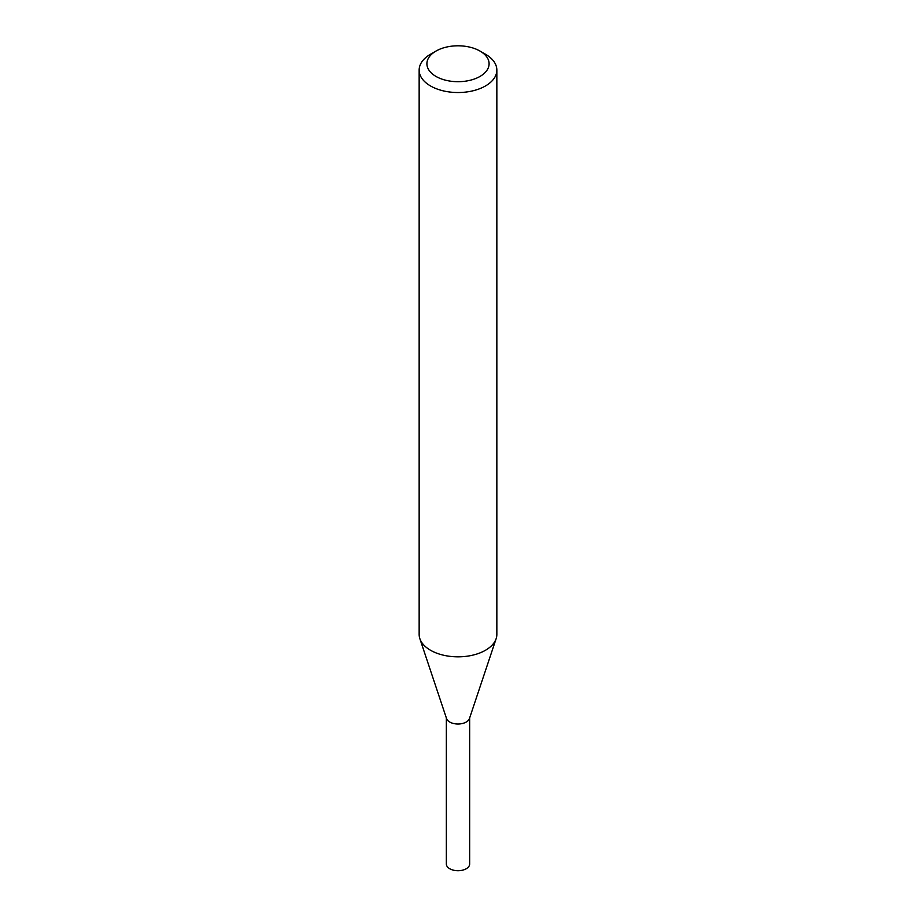 <?xml version="1.0" encoding="UTF-8"?>
<svg xmlns="http://www.w3.org/2000/svg" width="916" height="916" viewBox="0 0 916 916"><rect width="100%" height="100%" fill="white"/><g stroke="black" fill="none" stroke-linecap="round" stroke-linejoin="round"><path stroke-width="1.37" d="M479.984 51.056L485.48 54.227A38.85 22.431 180 0 1 496.85 70.085L496.85 634.399A38.85 22.431 180 0 1 496.151 638.647A38.85 22.431 180 0 1 485.48 650.268A38.85 22.431 180 0 1 446.619 655.845A38.85 22.431 180 0 1 419.849 638.647A38.85 22.431 180 0 1 419.15 634.399L419.15 70.085A38.85 22.431 180 0 1 430.52 54.227L436.016 51.056A31.087 17.942 180 0 1 479.984 51.056A31.087 17.942 180 0 1 479.984 76.44A31.087 17.942 180 0 1 436.016 76.44A31.087 17.942 180 0 1 436.016 51.056M496.85 70.085A38.85 22.431 180 0 1 485.48 85.955A38.85 22.431 180 0 1 443.126 90.821A38.85 22.431 180 0 1 419.15 70.085M496.151 638.647L469.45 718.556A11.656 6.733 180 0 1 466.244 722.037A11.656 6.733 180 0 1 454.588 723.72A11.656 6.733 180 0 1 446.55 718.556L419.849 638.647M469.656 717.285A11.656 6.733 180 0 1 466.244 722.037A11.656 6.733 180 0 1 453.535 723.503A11.656 6.733 180 0 1 446.344 717.285M469.656 717.926L469.656 863.983A11.656 6.733 180 0 1 466.244 868.746A11.656 6.733 180 0 1 453.535 870.2A11.656 6.733 180 0 1 446.344 863.983L446.344 717.926"/></g></svg>
